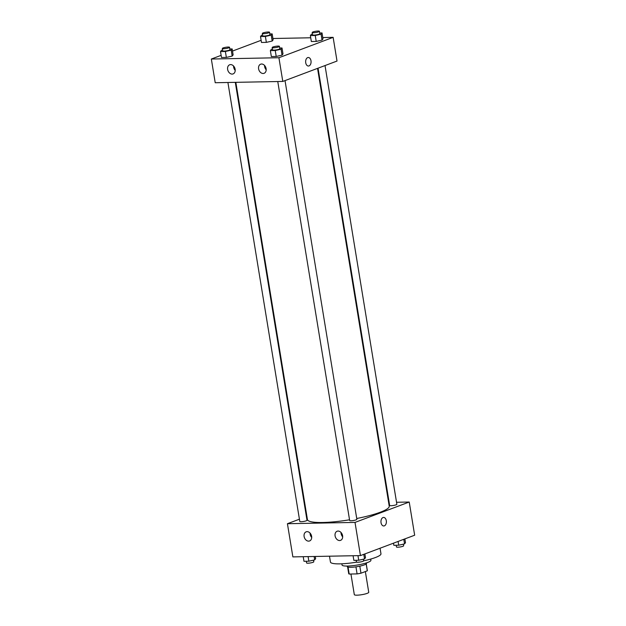 <?xml version="1.0" encoding="UTF-8"?>
<svg xmlns="http://www.w3.org/2000/svg" width="626" height="626" viewBox="0 0 626 626"><rect width="100%" height="100%" fill="white"/><g stroke="black" fill="none" stroke-linecap="round" stroke-linejoin="round"><path stroke-width="0.94" d="M350.936 574.019L354.316 594.661A7.316 1.244 -9.3 0 0 361.726 594.7A7.316 1.244 -9.3 0 0 368.745 592.29L365.349 571.561M366.187 563.971L367.305 570.826A9.437 1.604 -9.3 0 0 367.352 570.615L366.249 563.909M367.305 570.826L360.967 573.213A9.437 1.604 -9.3 0 1 357.094 573.901L349.191 574.058A9.437 1.604 -9.3 0 1 348.721 573.666L347.626 566.96M348.048 567.101L349.191 574.058M355.936 566.843L357.094 573.901M366.406 562.907L366.492 563.447A9.75 1.651 170.7 0 1 361.155 565.849A9.75 1.651 170.7 0 1 350.85 567.289A9.75 1.651 170.7 0 1 347.25 566.6L347.156 566.053M359.809 566.154L360.967 573.213M370.717 559.065L370.921 560.293A14.625 2.481 170.7 0 1 362.908 563.885A14.625 2.481 170.7 0 1 347.446 566.053A14.625 2.481 170.7 0 1 342.046 565.02L341.851 563.791M356.679 562.156A25.596 4.343 170.7 0 1 339.895 563.862A25.596 4.343 170.7 0 1 330.45 562.046L329.487 556.193M380.06 548.227L380.968 553.775A25.596 4.343 170.7 0 1 363.667 560.826A3.654 0.618 -9.3 0 1 360.153 562.007A3.654 0.618 -9.3 0 1 356.444 561.984L356.171 560.301M396.54 502.271L409.224 502.029L414.662 535.214L360.443 555.598L292.866 556.897L287.428 523.712L299.424 519.197M383.754 525.965A4.265 2.723 88.9 0 0 386.305 520.707A4.265 2.723 -91.1 0 1 383.754 525.965A4.265 2.723 -91.1 0 1 380.952 521.755A4.265 2.723 -91.1 0 1 383.589 517.436A4.265 2.723 -91.1 0 1 386.305 520.707A4.265 2.723 88.9 0 0 383.589 517.436M409.224 502.029L355.012 522.413L360.443 555.598M388.613 502.42L389.153 502.412M306.404 516.575L306.912 516.387M338.063 531.059A4.875 3.662 69.4 0 1 342.469 535.113A4.875 3.662 69.4 0 1 340.56 540.363A4.875 3.662 69.4 0 1 335.419 537.092A4.875 3.662 69.4 0 1 337.124 531.239A4.875 3.662 69.4 0 1 338.063 531.059M307.092 531.654A4.875 3.662 69.4 0 1 311.49 535.707A4.875 3.662 69.4 0 1 309.588 540.958A4.875 3.662 69.4 0 1 304.439 537.687A4.875 3.662 69.4 0 1 306.153 531.834A4.875 3.662 69.4 0 1 307.092 531.654M355.012 522.413L287.428 523.712M341.037 532.491A4.875 3.662 -110.6 0 0 342.672 536.85M310.066 533.086A4.875 3.662 -110.6 0 0 311.701 537.444M277.764 81.537L349.652 520.496A3.654 0.618 -9.3 0 0 353.361 520.519A3.654 0.618 -9.3 0 0 356.867 519.314L285.026 80.597M227.911 82.491L299.791 521.458A3.654 0.618 -9.3 0 0 303.5 521.481A3.654 0.618 -9.3 0 0 307.006 520.276L235.298 82.35M318.047 68.187L389.654 505.464A3.654 0.618 -9.3 0 0 393.355 505.479A3.654 0.618 -9.3 0 0 396.868 504.274L325.027 65.566M235.838 82.342L307.429 519.564A41.441 7.035 -9.3 0 0 349.535 519.799M356.734 518.5A41.441 7.035 -9.3 0 0 389.223 506.168L317.538 68.375M215.219 82.734L282.795 81.435L278.914 57.733L211.338 59.032L215.219 82.734M322.773 37.544L333.134 37.349L337.015 61.051L282.795 81.435M266.113 68.68A4.875 3.662 69.4 0 1 264.078 73.312A4.875 3.662 69.4 0 1 258.929 70.042A4.875 3.662 69.4 0 1 260.643 64.188A4.875 3.662 69.4 0 1 261.582 64.008A4.875 3.662 69.4 0 1 266.113 68.68M227.629 69.416A4.875 3.662 69.4 0 1 229.672 64.783A4.875 3.662 69.4 0 1 230.611 64.603A4.875 3.662 69.4 0 1 235.008 68.657A4.875 3.662 69.4 0 1 233.107 73.907A4.875 3.662 69.4 0 1 227.629 69.416M272.185 41.05L273.132 39.829L272.185 41.05L266.355 42.372L272.185 41.05L271.214 35.126L265.385 36.449L260.51 36.543L261.457 35.314L262.599 35.056M261.48 42.466L266.355 42.372L261.48 42.466L260.51 36.543M322.038 40.095L322.993 38.867L322.038 40.095L316.216 41.418L322.038 40.095L321.068 34.172L315.246 35.486L310.363 35.58L311.318 34.352L312.46 34.094M311.333 41.512L316.216 41.418L311.333 41.512L310.363 35.58M282.044 55.135L282.991 53.906L282.044 55.135L276.215 56.457L282.044 55.135L281.074 49.204L275.244 50.526L270.369 50.62L271.316 49.391L272.459 49.133M271.34 56.551L276.215 56.457L271.34 56.551L270.369 50.62M211.338 59.032L221.127 55.346M232.512 51.066L261.128 40.307M333.134 37.349L278.914 57.733M272.913 38.507L310.723 37.779M232.183 56.09L233.13 54.861L232.183 56.09L226.354 57.412L232.183 56.09L231.213 50.166L225.383 51.488L220.508 51.582L221.455 50.354L222.606 50.096M221.479 57.506L226.354 57.412L221.479 57.506L220.508 51.582M264.555 65.44A4.875 3.662 -110.6 0 0 266.191 69.799M233.576 66.035A4.875 3.662 -110.6 0 0 235.22 70.394M308.438 66.027A4.265 2.723 88.9 0 0 309.033 65.91A4.265 2.723 -91.1 0 1 308.438 66.027A4.265 2.723 -91.1 0 1 305.637 61.817A4.265 2.723 -91.1 0 1 308.274 57.498A4.265 2.723 -91.1 0 1 311.052 61.238A4.265 2.723 -91.1 0 1 309.033 65.91A4.265 2.723 88.9 0 0 311.044 61.238A4.265 2.723 88.9 0 0 308.274 57.498M269.829 33.945L272.161 33.898L271.214 35.126M262.341 33.444L262.724 35.815A3.654 0.618 -9.3 0 0 266.433 35.831A3.654 0.618 -9.3 0 0 269.947 34.626L269.556 32.255A3.654 0.618 -9.3 0 0 267.099 32.075A3.654 0.618 -9.3 0 0 263.131 32.904A3.654 0.618 -9.3 0 0 262.341 33.444A3.654 0.618 -9.3 0 0 266.05 33.46A3.654 0.618 -9.3 0 0 269.556 32.255M265.385 36.449L266.355 42.372M272.161 33.898L273.132 39.829M319.69 32.982L322.022 32.943L321.068 34.172M312.194 32.482L312.585 34.853A3.654 0.618 -9.3 0 0 316.294 34.876A3.654 0.618 -9.3 0 0 319.8 33.671L319.416 31.3A3.654 0.618 -9.3 0 0 316.952 31.112A3.654 0.618 -9.3 0 0 312.992 31.942A3.654 0.618 -9.3 0 0 312.194 32.482A3.654 0.618 -9.3 0 0 315.903 32.505A3.654 0.618 -9.3 0 0 319.416 31.3M315.246 35.486L316.216 41.418M322.022 32.943L322.993 38.867M229.836 48.984L232.16 48.938L231.213 50.166M222.34 48.476L222.731 50.847A3.654 0.618 -9.3 0 0 226.432 50.87A3.654 0.618 -9.3 0 0 229.945 49.665L229.554 47.294A3.654 0.618 -9.3 0 0 227.097 47.107A3.654 0.618 -9.3 0 0 223.13 47.944A3.654 0.618 -9.3 0 0 222.34 48.476A3.654 0.618 -9.3 0 0 226.049 48.499A3.654 0.618 -9.3 0 0 229.554 47.294M225.383 51.488L226.354 57.412M232.16 48.938L233.13 54.861M279.689 48.022L282.021 47.983L281.074 49.204M272.2 47.521L272.584 49.892A3.654 0.618 -9.3 0 0 276.293 49.916A3.654 0.618 -9.3 0 0 279.806 48.711L279.415 46.34A3.654 0.618 -9.3 0 0 276.958 46.152A3.654 0.618 -9.3 0 0 272.991 46.981A3.654 0.618 -9.3 0 0 272.2 47.521A3.654 0.618 -9.3 0 0 275.909 47.545A3.654 0.618 -9.3 0 0 279.415 46.34M275.244 50.526L276.215 56.457M282.021 47.983L282.991 53.906M404.873 538.9L405.492 542.664L404.545 543.892L398.715 545.215L393.84 545.309L393.488 543.18M403.793 539.307L404.545 543.892M398.097 541.443L398.715 545.215M396.164 545.262L396.446 546.952A3.654 0.618 -9.3 0 0 400.155 546.967A3.654 0.618 -9.3 0 0 403.66 545.77L403.394 544.15M315.277 556.467L315.637 558.666L314.682 559.887L308.853 561.209L303.978 561.303L303.227 556.702M314.127 556.491L314.682 559.887M308.102 556.608L308.853 561.209M306.31 561.264L306.584 562.946A3.654 0.618 -9.3 0 0 310.293 562.97A3.654 0.618 -9.3 0 0 313.806 561.765L313.54 560.153M364.872 553.94L365.49 557.703L364.543 558.932L358.714 560.254L353.839 560.348L353.087 555.739M363.792 554.346L364.543 558.932M357.962 555.645L358.714 560.254M363.401 559.19L363.659 560.802"/></g></svg>

